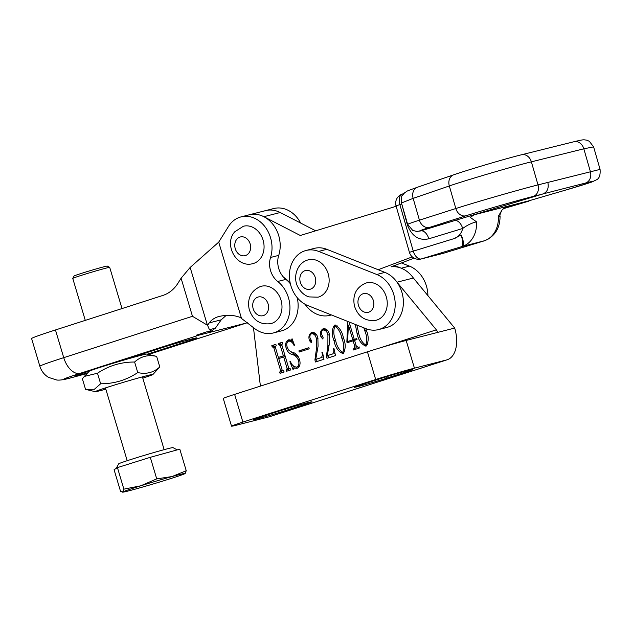 <?xml version="1.0" encoding="UTF-8"?>
<svg xmlns="http://www.w3.org/2000/svg" width="632" height="632" viewBox="0 0 632 632"><rect width="100%" height="100%" fill="white"/><g stroke="black" fill="none" stroke-linecap="round" stroke-linejoin="round"><path stroke-width="0.95" d="M326.333 269.279A19.284 15.658 -104.3 0 0 308.479 259.815C297.135 262.383 292.205 277.48 298.225 287.694C302.467 294.788 307.587 296.542 309.072 296.914L318.022 297.182A19.284 15.658 -104.3 0 0 326.333 269.279M252.942 263.607A19.284 15.658 -104.3 0 0 260.044 258.986A19.284 15.658 -104.3 0 0 261.53 236.226A19.284 15.658 -104.3 0 0 243.399 226.24L234.78 231.778C223.412 244.3 236.487 268.474 252.942 263.607M261.324 286.264L260.4 286.533C250.825 290.846 247.088 298.47 249.198 309.404C252.903 320.298 260.123 325.038 270.867 323.631A19.284 15.658 -104.3 0 0 271.602 323.426A19.284 15.658 -104.3 0 0 281.145 300.619A19.284 15.658 -104.3 0 0 261.324 286.264A19.284 15.658 -104.3 0 0 260.589 286.478M366.576 282.883L365.652 283.152C356.077 287.465 352.34 295.089 354.457 306.03C358.154 316.916 365.375 321.656 376.119 320.258A19.284 15.658 -104.3 0 0 376.854 320.045A19.284 15.658 -104.3 0 0 386.405 297.238A19.284 15.658 -104.3 0 0 366.576 282.883A19.284 15.658 -104.3 0 0 365.841 283.097M120.191 361.172L161.934 347.758A22.95 0.664 -16.6 0 1 192.657 338.736A22.95 0.664 -16.6 0 1 196.892 337.875A22.95 0.664 -16.6 0 1 187.878 341.13L147.319 354.165M148.56 354.457L246.235 323.07L199.357 335.039L80.153 373.346A41.459 1.193 163.4 0 0 71.519 377.667A41.459 1.193 163.4 0 0 87.224 373.386L70.776 377.881C64.346 379.698 59.653 380.409 56.69 380.006L48.569 377.391C44.279 374.784 41.38 371.079 39.871 366.276L31.6 338.57A60.743 1.754 -16.6 0 1 55.458 329.959L162.803 295.46A38.568 31.323 -104.3 0 0 177.924 283.278L181.092 278.206L190.161 267.454L218.719 242.127L228.555 226.351A28.93 23.487 75.7 0 1 239.891 217.218A28.93 23.487 75.7 0 1 241.013 216.895A28.93 23.487 75.7 0 1 265.448 227.354A28.93 23.487 75.7 0 1 270.551 257.469L278.728 255.375A19.284 15.658 -104.3 0 0 285.901 279.391A28.93 23.487 -104.3 0 1 290.349 283.744A28.93 23.487 -104.3 0 0 285.862 279.36M39.871 366.276A60.743 1.754 -16.6 0 1 63.737 357.665L192.468 316.292L207.557 325.306L209.255 322.865C211.262 320.092 214.216 318.038 218.127 316.711C226.296 314.649 233.65 314.894 240.192 317.438L254.269 328.269A28.93 23.487 75.7 0 0 273.253 332.977L281.43 330.892A28.93 23.487 -104.3 0 0 297.174 297.609M218.546 316.6L218.972 316.49M226.193 315.384L221.208 319.816L215.386 328.174L211.38 331.105L209.445 329.691L215.386 328.174M207.557 325.306L209.445 329.691M270.551 257.469A19.284 15.658 75.7 0 0 277.725 281.477A28.93 23.487 75.7 0 1 289.827 310.707A28.93 23.487 75.7 0 1 273.253 332.977M264.429 210.954A28.93 23.487 75.7 0 1 265.543 210.63L273.719 208.544A28.93 23.487 -104.3 0 1 300.69 223.08M278.728 255.375A28.93 23.487 -104.3 0 0 273.624 225.268A28.93 23.487 -104.3 0 0 249.19 214.809L265.543 210.63A28.93 23.487 -104.3 0 1 280.197 212.518L315.684 230.798M241.353 317.92L218.719 242.127M87.714 372.864A22.95 0.664 -16.6 0 1 75.342 375.937A22.95 0.664 -16.6 0 1 84.356 372.69L89.973 370.881M246.235 323.07A19.284 11.242 72.2 0 0 246.622 322.96A19.284 11.242 72.2 0 0 247.31 322.691M211.38 331.105L206.601 331.887L196.449 335.15A19.284 11.242 72.2 0 0 199.357 335.039M72.759 278.404L74.055 276.01A17.356 0.498 -16.6 0 1 83.195 272.827A17.356 0.498 -16.6 0 1 100.291 267.763A17.356 0.498 -16.6 0 1 107.298 266.08L109.699 267.375A19.284 0.553 163.4 0 0 109.699 267.375A19.284 0.553 163.4 0 0 101.91 269.24A19.284 0.553 163.4 0 0 82.91 274.865A19.284 0.553 163.4 0 0 72.759 278.404A19.284 0.553 163.4 0 0 72.759 278.42L85.281 320.369M177.189 449.889L172.986 447.622A28.345 0.822 163.4 0 0 161.539 450.371A28.345 0.822 163.4 0 0 133.613 458.642A28.345 0.822 163.4 0 0 118.682 463.841L116.249 468.352M156.728 478.874L140.825 485.779L123.872 489.152L122.727 491.98L122.134 492.131L122.711 492.162A32.69 0.94 -16.6 0 1 122.727 491.98L120.522 491.285L114.084 469.726L117.434 467.601L150.29 457.315L156.728 478.874L172.015 476.56A32.69 0.94 -16.6 0 1 185.152 473.518A32.69 0.94 -16.6 0 1 185.097 473.55L185.152 473.518M117.434 467.601L123.872 489.152M150.29 457.315L179.804 449.17L186.243 470.722L172.015 476.56A32.69 0.94 -16.6 0 0 140.825 485.779A32.69 0.94 -16.6 0 0 122.727 491.98M122.711 492.162A32.69 0.94 -16.6 0 0 135.809 488.971A32.69 0.94 163.4 0 0 166.998 479.759A32.69 0.94 -16.6 0 0 185.097 473.55L186.243 470.722M105.836 389.186A30.131 0.869 -16.6 0 1 95.298 391.682A30.131 0.869 -16.6 0 1 107.085 387.384A30.131 0.869 -16.6 0 1 137.729 378.173A30.131 0.869 -16.6 0 1 152.968 374.46A30.131 0.869 -16.6 0 1 142.793 378.149M100.63 383.774L94.389 389.273L85.541 389.344L82.389 378.805L84.348 376.419L97.486 373.228L100.63 383.774C114.171 383.814 126.542 380.085 137.752 372.564C146.213 374.492 153.552 372.611 159.785 366.939L156.641 356.393L146.877 354.062A30.131 0.869 -16.6 0 0 130.366 358.218A30.131 0.869 -16.6 0 0 101.017 367.066A30.131 0.869 -16.6 0 0 89.207 371.284L84.348 376.419M97.486 373.228C108.696 365.715 121.068 361.978 134.608 362.025C140.794 356.361 148.141 354.489 156.641 356.393M134.608 362.025L137.752 372.564M152.968 374.46L159.785 366.939M488.615 238.88L484.317 240.824L462.166 246.488C463.24 245.342 463.019 241.922 461.51 236.226L461.139 235.009L453.958 238.651A16.835 13.667 -104.3 0 0 462.687 228.476A9.646 5.625 73.1 0 0 454.574 220.6L542.999 193.929L533.179 196.434A43.276 0.94 163.9 0 0 465.974 215.765L429.57 227.402A53.989 1.169 163.9 0 0 420.691 230.925L454.574 220.6M484.12 240.879A26.473 21.496 -104.3 0 0 498.34 216.263L500.07 216.136C500.046 228.144 494.935 236.321 484.736 240.681L462.316 246.448C464.078 245.54 463.872 242.119 461.708 236.178L461.139 235.009M506.603 207.715A9.646 2.963 73.5 0 0 506.674 207.699L503.072 208.758A53.033 1.145 163.9 0 0 506.603 207.715L529.008 201.102L506.674 207.699A9.646 2.963 73.5 0 0 506.738 207.683M498.34 216.263L502.069 209.919L505.505 207.13L530.232 200.478M528.794 200.842L564.842 190.311A9.646 2.963 73.7 0 0 564.905 190.295L528.913 200.81L476.346 214.232M474.261 214.872L470.176 217.313L476.536 221.832C471.859 222.93 467.238 225.142 462.687 228.476L428.804 238.801C419.071 240.934 411.961 236.384 407.466 225.15L401.739 203.875M593.606 146.877L583.826 148.804L531.37 161.839C517.039 165.189 463.596 180.894 449.328 185.958L413.146 198.353L401.478 202.975L407.648 224.407A63.627 1.383 -16.1 0 1 419.427 220.165L455.822 208.52A52.914 1.145 -16.1 0 1 538.006 184.892L600.076 169.384L593.606 146.885L589.348 141.292L586.891 140.217C583.17 139.609 583.699 139.435 574.006 141.726L521.55 154.761C505.987 158.577 469.157 169.463 453.689 174.811A9.646 7.742 -108.9 0 0 449.328 185.958L455.822 208.52A9.646 7.75 -107.7 0 0 465.974 215.765M414.434 368.164A28.93 0.822 163.4 0 0 375.692 379.516L367.437 351.803A28.93 0.822 -16.6 0 1 406.171 340.451L414.434 368.164L446.595 359.948A28.93 16.859 72.2 0 0 447.164 359.782A28.93 16.859 72.2 0 0 454.692 328.063L413.368 278.025A28.93 23.487 -104.3 0 0 391.129 266.83L414.134 258.164M396.169 206.277L300.311 235.483L263.844 216.697A28.93 23.487 -104.3 0 0 249.19 214.809L241.013 216.895M378.189 269.714L412.285 256.876M283.728 277.385A29.894 24.277 75.7 0 1 290.23 283.231M505.948 206.996L505.181 207.257M407.648 224.407L412.743 230.443L416.812 231.423L420.691 230.925A9.646 5.625 73.1 0 1 428.804 238.801M401.778 204.002L399.866 204.61L413.233 251.054A9.646 5.625 73.1 0 0 421.347 258.93L443.158 253.361A9.646 5.625 73.1 0 0 443.277 253.321A9.646 5.625 73.1 0 0 443.301 253.321A9.646 5.625 73.1 0 0 443.443 253.274M379.903 347.932L436.357 329.841L397.015 282.204L413.368 278.025A28.93 23.487 -104.3 0 0 401.281 268.213L394.55 265.543M427.911 295.642A28.93 23.487 -104.3 0 0 409.457 266.127L401.446 262.944M290.009 269.272A28.93 23.487 -104.3 0 0 307.855 305.596L365.952 328.664A28.93 23.487 -104.3 0 0 378.505 329.596A28.93 23.487 -104.3 0 0 395.19 303.344A28.93 23.487 -104.3 0 0 376.743 274.478L318.647 251.402A28.93 23.487 -104.3 0 0 306.093 250.47A28.93 23.487 -104.3 0 0 290.009 269.272M378.505 329.596L386.681 327.51A28.93 23.487 -104.3 0 0 403.366 301.251A28.93 23.487 -104.3 0 0 384.92 272.392L326.823 249.316A28.93 23.487 -104.3 0 0 314.27 248.384L306.093 250.47M349.077 321.965L354.268 339.376L356.693 338.594L356.985 339.574L354.552 340.348L356.156 345.704L358.131 347.387L358.937 347.126L359.229 348.098L353.296 350.002L353.012 349.03L353.999 348.714L354.718 346.17L353.114 340.814L347.102 342.742L346.857 341.928L347.782 321.451M359.719 346.984L358.952 347.173M323.695 328.616L323.142 328.758C326.254 328.419 328.332 330.244 329.367 334.233L329.58 342.528L327.25 355.69L332.669 353.952C333.894 352.656 334.138 350.894 333.412 348.659L333.957 348.477L335.481 355.579L327.005 358.297L326.412 356.298L327.882 345.743L327.913 335.071C327.242 331.76 325.662 330.078 323.181 330.015C321.562 330.828 321.04 332.329 321.609 334.51L323.086 337.156L322.755 339.005L320.985 336.951C319.792 333.19 320.511 330.465 323.142 328.758L323.458 328.672M327.858 330.892L325.006 329.541L323.181 330.015M308.858 347.671L309.198 348.825L299.252 352.016L298.904 350.863L308.858 347.671M282.338 343.524L281.856 345.08L288.666 367.919L290.293 368.804L290.633 369.957L286.596 371.253L286.249 370.099L287.118 368.44L283.705 357.001L278.736 358.589L282.141 370.036L283.76 370.897L284.108 372.05L280.063 373.346L279.723 372.193L280.584 370.51L273.775 347.671L272.147 346.786L271.807 345.633L275.844 344.337L276.192 345.491L275.331 347.173L278.388 357.435L283.365 355.84L280.3 345.578L278.68 344.693L278.333 343.539L282.378 342.244L282.338 343.524M289.804 368.954L290.301 368.827L289.804 368.954M283.27 371.047L283.768 370.921L283.27 371.047M275.41 347.252L274.264 346.225L272.534 346.668M281.935 345.159L280.79 344.132L279.06 344.574M253.464 327.621L260.4 386.113M397.015 282.204A28.93 23.487 -104.3 0 0 384.849 272.36M331.35 314.926A28.93 23.487 75.7 0 1 329.928 315.344A28.93 23.487 75.7 0 1 305.288 304.6L305.043 304.253M288.634 339.834L291.518 340.158L292.055 338.72L294.488 345.175L294.141 345.641C292.893 342.631 291.052 341.114 288.627 341.083C286.675 342.378 286.249 344.503 287.331 347.45C288.421 350.168 290.262 351.795 292.853 352.348C296.06 353.343 298.249 355.705 299.418 359.434C300.753 363.566 300.002 366.513 297.174 368.282L293.92 368.061L293.082 369.594L289.875 361.709L290.325 361.196C291.676 365.027 293.872 366.987 296.922 367.097C299.055 365.509 299.465 363.068 298.154 359.758C297.016 357.12 295.231 355.437 292.782 354.71C289.511 353.952 287.307 351.748 286.162 348.098C285.024 344.282 285.751 341.549 288.35 339.905L288.516 339.866M293.074 341.43L290.38 340.64L288.627 341.083M298.233 366.765L299.473 366.181M312.192 332.306L311.639 332.448C314.752 332.108 316.829 333.933 317.864 337.923L318.078 346.218L315.747 359.379L321.167 357.641C322.391 356.345 322.636 354.576 321.909 352.34L322.454 352.166L323.979 359.268L315.502 361.986L314.91 359.979L316.379 349.433L316.411 338.752C315.739 335.45 314.159 333.759 311.679 333.696C310.059 334.518 309.538 336.019 310.107 338.191L311.584 340.838L311.252 342.686L309.483 340.64C308.29 336.88 309.008 334.146 311.639 332.448L311.955 332.361M316.356 334.573L313.504 333.23L311.679 333.696M334.533 325.109C339.187 327.021 342.133 331.247 343.373 337.78C345.917 343.95 345.799 349.212 343.018 353.588C338.286 351.668 335.3 347.395 334.044 340.774C331.531 334.612 331.689 329.391 334.533 325.109M365.81 328.608L366.378 330.41C368.922 336.572 368.804 341.841 366.023 346.21C361.291 344.298 358.305 340.024 357.048 333.396L355.326 324.445M406.171 340.451L454.692 328.063M436.357 329.841C437.447 331.31 437.557 332.25 436.704 332.653L436.759 332.637M231.525 426.166L223.262 398.46A28.93 0.822 -16.6 0 1 234.63 394.376L242.886 422.081A28.93 0.822 163.4 0 0 231.525 426.166A28.93 0.822 163.4 0 0 236.858 425.083L269.027 416.867L446.595 359.948M447.164 359.782L269.595 416.701A28.93 16.859 -107.8 0 1 269.027 416.867M404.369 372.509L386.468 378.244A21.212 0.608 -16.6 0 1 365.343 384.588A21.212 0.608 -16.6 0 1 354.141 387.369A21.212 0.608 -16.6 0 1 362.476 384.375L380.385 378.631A21.212 0.608 -16.6 0 1 401.51 372.288A21.212 0.608 -16.6 0 1 412.704 369.507A21.212 0.608 -16.6 0 1 404.369 372.509L404.093 371.561M303.644 404.788L285.743 410.531A21.212 0.608 -16.6 0 1 264.618 416.875A21.212 0.608 -16.6 0 1 253.416 419.656A21.212 0.608 -16.6 0 1 261.751 416.654L279.66 410.918A21.212 0.608 -16.6 0 1 300.785 404.575A21.212 0.608 -16.6 0 1 311.979 401.794A21.212 0.608 -16.6 0 1 303.644 404.788L303.368 403.848M242.886 422.081L375.692 379.516M367.437 351.803L234.63 394.376M288.2 370.739L287.884 369.68L286.249 370.099M287.884 369.68L286.691 369.957M288.326 369.538L288.753 368.022M288.706 368.037L287.118 368.44M285.293 356.59L283.705 357.001M281.675 372.833L281.358 371.774L279.723 372.193M281.358 371.774L280.166 372.05M281.801 371.632L282.22 370.091M282.164 370.107L280.584 370.51M278.783 358.573L278.443 357.428M274.17 346.249L272.7 346.62M273.775 346.344L273.443 345.214L271.807 345.633M273.443 345.214L275.876 344.44M284.945 355.445L278.388 357.435M284.945 355.437L283.365 355.84M280.695 344.156L279.226 344.527M280.308 344.25L279.968 343.121L278.333 343.539M279.968 343.121L282.401 342.347M299.418 359.434L298.154 359.758M298.351 356.827L294.417 354.299L292.782 354.71M294.417 354.299L288.737 350.12M287.434 347.774L286.162 348.098M287.868 341.454L289.322 339.779M292.498 339.905L291.518 340.158M290.38 340.64L288.84 341.035M297.846 367.998L293.92 368.061M294.228 367.982L293.438 366.031M290.499 361.551L289.875 361.709M300.856 351.503L300.54 350.444L298.904 350.863M300.54 350.444L308.882 347.766M317.414 349.164L316.379 349.433M317.991 338.349L316.411 338.752M311.758 341.722L311.118 340.221L309.483 340.64M311.118 340.221L310.999 339.803M311.307 333.854L312.777 332.242M321.167 357.641L315.747 359.379M322.802 357.222L323.434 356.748M322.462 352.198L321.909 352.34M317.114 361.472L316.545 359.561L314.91 359.979M328.917 345.475L327.882 345.743M329.493 334.668L327.913 335.071M323.26 338.041L322.62 336.532L320.985 336.951M322.62 336.532L322.502 336.113M322.81 330.165L324.279 328.553M332.669 353.952L327.25 355.69M334.312 353.533L334.936 353.059M333.965 348.516L333.412 348.659M328.616 357.783L328.048 355.879L326.412 356.298M328.048 355.879L328.055 355.484M343.666 353.248L341.959 352.411M335.624 340.364L334.044 340.774M334.47 326.499L335.505 325.03M343.397 337.875L341.817 338.278C340.814 332.716 338.499 328.703 334.881 326.262C333.254 330.473 333.491 335.142 335.6 340.277C336.643 345.822 339.005 349.875 342.678 352.427L344.637 351.858M337.109 325.788L334.881 326.262M342.678 352.427C344.306 348.208 344.021 343.484 341.817 338.278M354.908 349.488L354.647 348.611L353.012 349.03M354.647 348.611L353.999 348.714M355.634 348.295L356.559 346.692M356.179 345.791L354.718 346.17M354.584 340.435L353.114 340.814M348.706 342.228L348.493 341.509L346.857 341.928M349.235 325.03L349.33 322.834M356.725 338.697L354.268 339.376M349.938 324.848L348.382 325.251L347.616 341.509L354.433 339.329M354.465 339.416L352.83 339.834L348.469 325.227M347.616 341.509L352.83 339.834M366.671 345.87L364.964 345.04M358.628 332.993L357.048 333.396M356.851 325.046L358.605 332.898C359.648 338.452 362.01 342.505 365.683 345.056L367.642 344.48M366.402 330.504L364.822 330.907L363.835 327.826M365.683 345.056C367.31 340.83 367.026 336.113 364.822 330.907M314.341 275.283A9.646 7.829 -104.3 0 0 303.273 271.539A9.646 7.829 -104.3 0 0 301.251 284.503A9.646 7.829 -104.3 0 0 312.319 288.239A9.646 7.829 -104.3 0 0 314.341 275.283M236.779 239.283A9.646 7.829 -104.3 0 0 237.427 252.768A9.646 7.829 -104.3 0 0 248.653 253.345A9.646 7.829 -104.3 0 0 248.005 239.868A9.646 7.829 -104.3 0 0 236.779 239.283M263.394 315.581A9.646 7.829 -104.3 0 0 268.102 303.952A9.646 7.829 -104.3 0 0 257.888 297.103A9.646 7.829 -104.3 0 0 253.179 308.732A9.646 7.829 -104.3 0 0 263.394 315.581M368.654 312.2A9.646 7.829 -104.3 0 0 373.362 300.571A9.646 7.829 -104.3 0 0 363.147 293.73A9.646 7.829 -104.3 0 0 358.439 305.351A9.646 7.829 -104.3 0 0 368.654 312.2M209.255 322.865L221.208 319.816M277.725 281.477L285.901 279.391M80.153 373.346A19.284 11.242 72.2 0 1 63.737 357.665L55.458 329.959M207.422 325.243L190.161 267.454M192.468 316.292L181.092 278.206M187.57 340.095L187.878 341.13M476.536 221.832A26.473 21.496 75.7 0 1 462.316 246.448M402.568 193.985A9.646 5.617 72.2 0 0 402.379 194.04A9.646 9.646 0 0 0 396.051 205.89L409.418 252.334L453.958 238.651M401.478 202.975C401.296 197.863 401.628 195.312 402.466 195.335L404.622 192.792C408.493 190.445 403.69 192.254 417.507 187.214A9.646 7.742 -108.9 0 0 413.146 198.353L419.427 220.165A9.646 7.75 -107.7 0 0 429.57 227.402M521.55 154.761A9.646 7.829 -104 0 1 531.37 161.839L538.006 184.892A9.646 7.829 -104.3 0 1 533.179 196.434M574.006 141.726A9.646 7.829 -104 0 1 583.826 148.804L590.351 171.493A9.646 7.829 -104.3 0 1 585.501 183.043L543.346 193.811M462.166 246.488L421.347 258.93A9.646 7.829 75.7 0 1 421.07 259.009L442.874 253.44A9.646 7.829 -104.3 0 0 443.158 253.361L483.978 240.918M263.844 216.697L280.197 212.518M564.842 190.311C589.395 183.217 602.857 178.485 585.501 183.043M403.777 193.59L402.379 194.04A9.646 5.617 72.2 0 0 399.866 204.61L396.051 205.89M600.068 169.368C600.495 174.938 599.365 178.382 596.679 179.701L591.718 182.079L564.905 190.295A9.646 2.963 73.7 0 0 564.961 190.279M542.999 193.929C547.391 191.986 548.995 188.139 547.826 182.379M401.281 268.213L409.457 266.127M318.647 251.402L326.823 249.316M376.743 274.478L384.92 272.392M285.743 410.531L285.324 409.141M386.468 378.244L386.049 376.854M275.355 347.268L273.775 347.671M281.888 345.175L280.3 345.578M148.583 354.465L246.622 322.96M109.707 267.383L122.008 308.566M136.188 356.029L136.338 356.551M142.413 376.87L164.146 449.66M105.457 387.906L127.19 460.696M95.298 391.682L86.537 389.604M417.507 187.214L453.689 174.811M484.317 240.824L443.301 253.321M500.07 216.136C499.564 215.599 500.236 213.529 502.069 209.919M409.418 252.334A9.646 9.646 0 0 0 421.07 259.009"/></g></svg>
